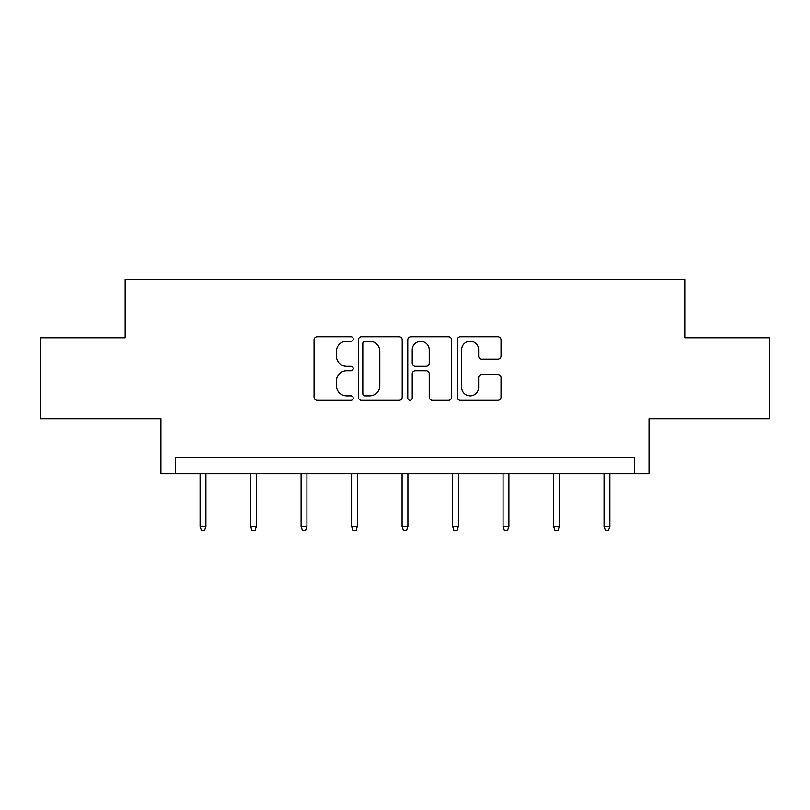 <?xml version="1.0" encoding="UTF-8"?>
<svg xmlns="http://www.w3.org/2000/svg" width="810" height="810" viewBox="0 0 810 810"><rect width="100%" height="100%" fill="white"/><g stroke="black" fill="none" stroke-linecap="round" stroke-linejoin="round"><path stroke-width="1.21" d="M353.211 338.995A2.228 2.228 0 0 0 350.983 336.778L317.226 336.778A3.179 3.179 0 0 0 314.047 339.957L314.047 397.143A3.179 3.179 0 0 0 317.226 400.322L350.983 400.322A2.228 2.228 0 0 0 353.211 398.105A2.228 2.228 0 0 0 350.983 395.877L346.619 395.877A10.165 10.165 0 0 1 336.444 385.712L336.444 380.943A10.165 10.165 0 0 1 346.619 370.777L350.983 370.777A2.228 2.228 0 0 0 353.211 368.55A2.228 2.228 0 0 0 350.983 366.322L346.619 366.322A10.165 10.165 0 0 1 336.444 356.157L336.444 351.388A10.165 10.165 0 0 1 346.619 341.223L350.983 341.223A2.228 2.228 0 0 0 353.211 338.995M40.5 337.8L40.5 418.729L160.917 418.729L160.917 473.759L649.083 473.759L649.083 418.729L769.5 418.729L769.5 337.8L684.845 337.8L684.845 279.531L125.155 279.531L125.155 337.8L40.5 337.8M497.856 359.174A3.179 3.179 0 0 0 501.036 355.995L501.036 339.957A3.179 3.179 0 0 0 497.856 336.778L460.363 336.778A3.179 3.179 0 0 0 457.194 339.957L457.194 397.143A3.179 3.179 0 0 0 460.363 400.322L497.856 400.322A3.179 3.179 0 0 0 501.036 397.143L501.036 377.764A3.179 3.179 0 0 0 497.856 374.584L481.818 374.584A3.179 3.179 0 0 0 478.639 377.764L478.639 387.372A8.495 8.495 0 0 1 470.134 395.877A8.495 8.495 0 0 1 461.639 387.372L461.639 349.728A8.495 8.495 0 0 1 470.134 341.223A8.495 8.495 0 0 1 478.639 349.728L478.639 355.995A3.179 3.179 0 0 0 481.818 359.174L497.856 359.174M634.351 473.759L634.351 457.569L175.648 457.569L175.648 473.759M402.216 339.957A3.179 3.179 0 0 0 399.046 336.778L361.543 336.778A3.179 3.179 0 0 0 358.374 339.957L358.374 397.143A3.179 3.179 0 0 0 361.543 400.322L399.046 400.322A3.179 3.179 0 0 0 402.216 397.143L402.216 339.957M410.953 336.778L448.457 336.778A3.179 3.179 0 0 1 451.626 339.957L451.626 397.143A3.179 3.179 0 0 1 448.457 400.322L432.408 400.322A3.179 3.179 0 0 1 429.229 397.143L429.229 373.947A3.179 3.179 0 0 0 426.05 370.777L415.408 370.777A3.179 3.179 0 0 0 412.229 373.947L412.229 398.105A2.228 2.228 0 0 1 410.002 400.322A2.228 2.228 0 0 1 407.784 398.105L407.784 339.957A3.179 3.179 0 0 1 410.953 336.778M365.047 341.223A2.228 2.228 0 0 0 362.819 343.45L362.819 393.65A2.228 2.228 0 0 0 365.047 395.877L369.654 395.877A10.165 10.165 0 0 0 379.819 385.712L379.819 351.388A10.165 10.165 0 0 0 369.654 341.223L365.047 341.223M429.229 349.88A8.495 8.495 0 0 0 420.724 341.385A8.495 8.495 0 0 0 412.229 349.88L412.229 363.153A3.179 3.179 0 0 0 415.408 366.322L426.05 366.322A3.179 3.179 0 0 0 429.229 363.153L429.229 349.88M205.912 526.267L204.626 530.469L201.386 530.469L200.09 526.267L205.912 526.267L205.912 473.759M200.09 526.267L200.09 473.759M256.416 526.267L255.12 530.469L251.88 530.469L250.594 526.267L256.416 526.267L256.416 473.759M250.594 526.267L250.594 473.759M306.919 526.267L305.623 530.469L302.383 530.469L301.087 526.267L306.919 526.267L306.919 473.759M301.087 526.267L301.087 473.759M357.412 526.267L356.117 530.469L352.887 530.469L351.591 526.267L357.412 526.267L357.412 473.759M351.591 526.267L351.591 473.759M407.916 526.267L406.62 530.469L403.38 530.469L402.084 526.267L407.916 526.267L407.916 473.759M402.084 526.267L402.084 473.759M458.409 526.267L457.113 530.469L453.883 530.469L452.587 526.267L458.409 526.267L458.409 473.759M452.587 526.267L452.587 473.759M508.913 526.267L507.617 530.469L504.377 530.469L503.081 526.267L508.913 526.267L508.913 473.759M503.081 526.267L503.081 473.759M559.406 526.267L558.12 530.469L554.88 530.469L553.584 526.267L559.406 526.267L559.406 473.759M553.584 526.267L553.584 473.759M609.91 526.267L608.614 530.469L605.374 530.469L604.088 526.267L609.91 526.267L609.91 473.759M604.088 526.267L604.088 473.759"/></g></svg>

